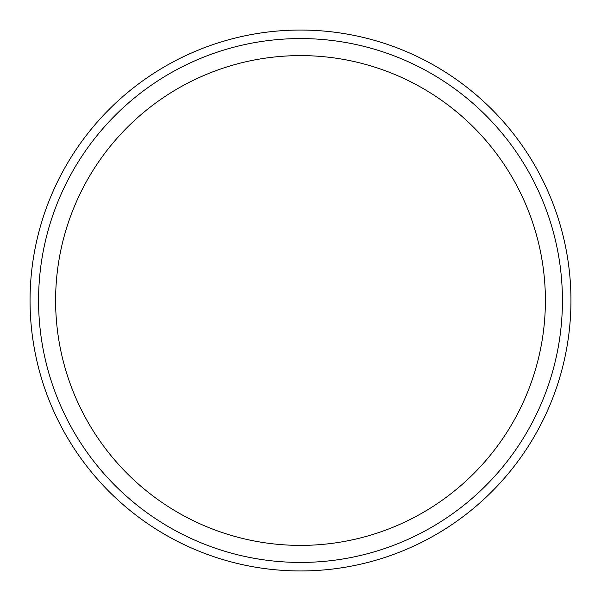 <?xml version="1.0" encoding="UTF-8"?>
<svg xmlns="http://www.w3.org/2000/svg" width="601" height="601" viewBox="0 0 601 601"><rect width="100%" height="100%" fill="white"/><g stroke="black" fill="none" stroke-linecap="round" stroke-linejoin="round"><path stroke-width="0.9" d="M300.5 38.569A261.931 261.931 0 0 1 562.431 300.5A261.931 261.931 0 0 1 300.5 562.431A261.931 261.931 0 0 1 38.569 300.5A261.931 261.931 0 0 1 300.5 38.569M300.5 55.608A244.892 244.892 0 0 1 545.392 300.5A244.892 244.892 0 0 1 300.5 545.392A244.892 244.892 0 0 1 55.608 300.5A244.892 244.892 0 0 1 300.5 55.608M570.95 300.5A270.45 270.45 0 0 1 300.5 570.95A270.45 270.45 0 0 1 30.05 300.5A270.45 270.45 0 0 1 300.5 30.05A270.45 270.45 0 0 1 570.95 300.5"/></g></svg>

